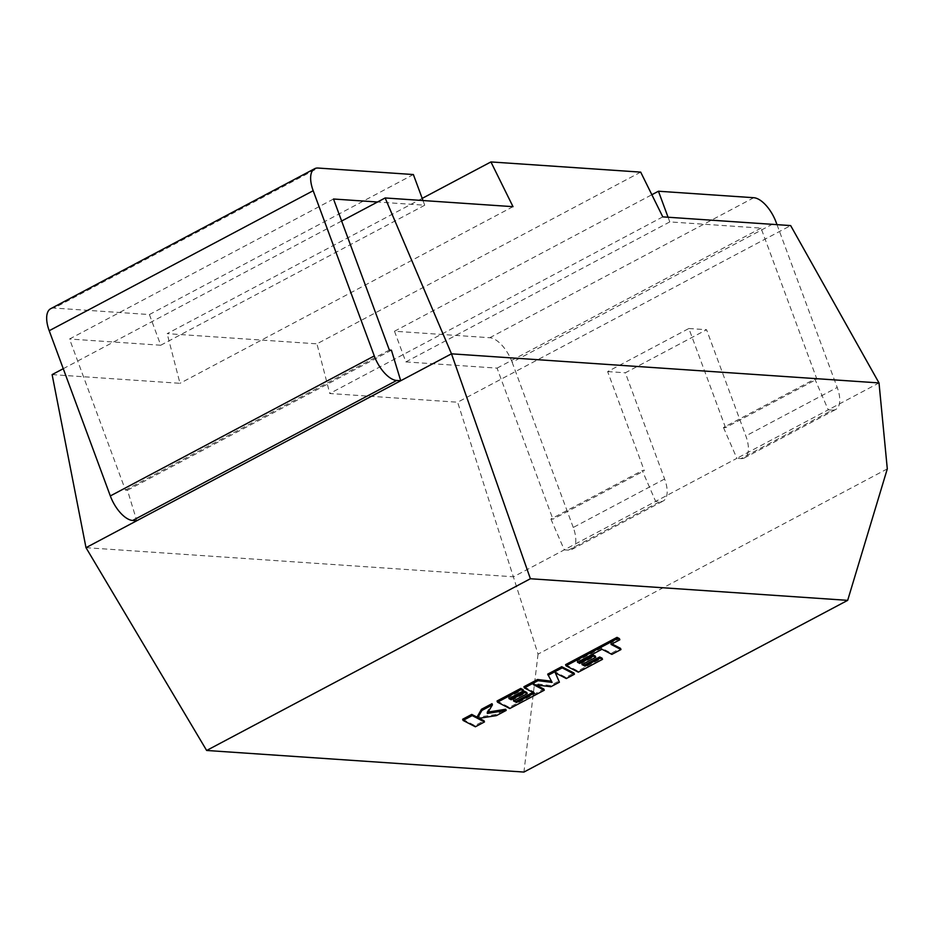 <?xml version="1.0" encoding="UTF-8"?>
<svg xmlns="http://www.w3.org/2000/svg" width="934" height="934" viewBox="0 0 934 934"><rect width="100%" height="100%" fill="white"/><g stroke="black" fill="none" stroke-linecap="round" stroke-linejoin="round"><path stroke-width="0.7" stroke-dasharray="4.67 3.5" d="M668.067 217.225L669.795 221.907L761.023 228.118L816.9 379.169L725.531 427.644L723.476 427.503L814.857 379.029L828.248 409.851L736.879 458.325L740.966 458.594L832.334 410.131L828.248 409.851L879.011 382.928M816.9 379.169L814.857 379.029M723.476 427.503L736.879 458.325L655.656 501.395L659.743 501.675A25.965 12.072 62.1 0 0 663.175 501.009A25.965 12.072 62.1 0 0 664.623 479.002L625.336 372.794L706.559 329.714L745.846 435.921A25.965 12.072 -117.9 0 1 744.398 457.929A25.965 12.072 -117.9 0 1 740.966 458.594M832.334 410.131A25.965 12.072 62.1 0 0 835.767 409.466A25.965 12.072 62.1 0 0 837.214 387.458L745.846 435.921M664.623 479.002L573.254 527.465A25.965 12.072 -117.9 0 1 571.806 549.472A25.965 12.072 -117.9 0 1 568.362 550.138L564.288 549.869L655.656 501.395L642.265 470.573L644.308 470.713L552.928 519.187L550.885 519.047L642.265 470.573M85.998 547.674L513.525 576.792L564.288 549.869L550.885 519.047M887.3 468.88L538.042 654.127L457.637 402.215L790.654 225.584M333.496 199.012L69.536 339.019L125.413 490.07L127.456 490.21L136.761 520.752M389.373 350.063L125.413 490.07M391.416 350.203L127.456 490.21M640.689 172.125L316.941 343.84L329.76 393.506L457.637 402.215M422.191 198.382L167.163 333.648L316.941 343.84M341.646 221.031L63.255 368.697M538.042 654.127L523.927 772.068M52.117 374.604L179.993 383.314L167.163 333.648M422.985 200.541L424.725 205.223L377.523 202.001M50.669 308.722A25.965 12.072 -117.9 0 1 54.102 308.057L318.062 168.05M424.725 205.223L160.753 345.23L149.405 314.548L54.102 308.057M160.753 345.23L69.536 339.019M513.011 206.671L179.993 383.314M662.79 216.875L329.76 393.506M149.405 314.548L413.365 174.541M776.995 224.65L837.214 387.458M669.795 221.907L405.835 361.913L394.487 331.231L489.79 337.723A25.965 12.072 -117.9 0 1 512.136 362.252L776.107 222.245M573.254 527.465L512.136 362.252M405.835 361.913L497.063 368.124L552.928 519.187M725.531 427.644L688.86 328.511L607.637 371.592L644.308 470.713M761.023 228.118L497.063 368.124M394.487 331.231L651.85 194.727M688.86 328.511L706.559 329.714M607.637 371.592L625.336 372.794M577.457 662.218L577.025 661.027L601.496 648.079L611.396 653.205L620.526 648.359M601.94 649.258L601.496 648.079M611.84 654.384L611.396 653.205M611.968 643.935L610.626 643.246L619.394 638.587M611.058 644.425L610.626 643.246M565.595 664.646L577.866 670.997L602.068 658.155M578.298 672.176L577.866 670.997M582.921 664.086L581.567 663.385L595.308 656.1M581.999 664.576L581.567 663.385M578.356 661.739L577.025 661.027M547.686 674.15L551.434 681.178M552.111 682.392L551.679 681.213M523.916 686.747L533.863 691.884L532.952 692.374M534.295 693.075L533.863 691.884M514.389 700.43L513.023 699.741L526.776 692.444M513.466 700.92L513.023 699.741M509.824 698.083L508.481 697.383L523.087 689.642M508.925 698.562L508.481 697.383M497.051 701.002L509.322 707.353L543.833 689.047M509.754 708.532L509.322 707.353M535.766 684.879L532.894 683.396L550.43 685.544L558.964 681.014M533.337 684.575L532.894 683.396M550.862 686.724L550.43 685.544M555.415 672.924L554.878 671.686L565.864 677.36L574.001 673.04M555.31 672.865L554.878 671.686M566.308 678.539L565.864 677.36M462.645 719.25L474.916 725.601L484.034 720.768M475.359 726.78L474.916 725.601M479.212 718.281L477.344 717.324L496.001 714.417L505.749 709.245M477.788 718.503L477.344 717.324M496.433 715.596L496.001 714.417M488.132 712.07L486.871 712.28L492.008 703.676M487.303 713.459L486.871 712.28M568.362 550.138L659.743 501.675M753.761 197.716L489.79 337.723M592.168 654.43L591.724 653.251M744.398 457.929L835.767 409.466M571.806 549.472L663.175 501.009"/><path stroke-width="1.4" d="M879.011 382.928L887.3 468.88L847.675 600.352L530.395 578.741L451.484 353.823L879.011 382.928L790.654 225.584L662.79 216.875L640.689 172.125L490.922 161.932L422.191 198.382M377.523 202.001L333.496 199.012L389.373 350.063L391.416 350.203L400.721 380.745L85.998 547.674L52.117 374.604L63.255 368.697M422.985 200.541L413.365 174.541L318.062 168.05A25.965 12.072 62.1 0 0 314.63 168.715A25.965 12.072 62.1 0 0 313.182 190.723L374.289 355.936A25.965 12.072 62.1 0 0 396.635 380.465L400.721 380.745L451.484 353.823L385.147 197.961L341.646 221.031M530.395 578.741L206.648 750.469L523.927 772.068L847.675 600.352M206.648 750.469L85.998 547.674M385.147 197.961L513.011 206.671L490.922 161.932M396.635 380.465L132.675 520.471A25.965 12.072 -117.9 0 1 110.329 495.942L49.21 330.729A25.965 12.072 -117.9 0 1 50.669 308.722L314.63 168.715M132.675 520.471L136.761 520.752M651.85 194.727L658.447 191.225L753.761 197.716A25.965 12.072 62.1 0 1 776.107 222.245L776.995 224.65M658.447 191.225L668.067 217.225M620.97 649.55L611.058 644.425L619.837 639.767L617.467 638.541L566.027 665.825L578.298 672.176L602.5 659.334L600.142 658.143L585.069 666.14L581.999 664.576L595.752 657.279L593.464 656.112L579.722 663.409L577.457 662.218L601.94 649.258L611.84 654.384L620.97 649.55L620.526 648.359L611.968 643.935M619.837 639.767L619.394 638.587L617.024 637.362L565.595 664.646L566.027 665.825M617.467 638.541L617.024 637.362M602.5 659.334L602.068 658.155L599.71 656.964L584.626 664.961L582.921 664.086M600.142 658.143L599.71 656.964M585.069 666.14L584.626 664.961M595.752 657.279L595.308 656.1L593.032 654.932L579.278 662.229L578.356 661.739M593.464 656.112L593.032 654.932M579.722 663.409L579.278 662.229M516.537 702.485L513.466 700.92L527.208 693.635L524.931 692.468L511.178 699.753L508.925 698.562L523.519 690.821L521.16 689.619L497.495 702.181L509.754 708.532L544.265 690.226L533.337 684.575L550.862 686.724L559.408 682.194L555.31 672.865L566.308 678.539L574.445 674.22L562.175 667.868L561.731 666.689L547.686 674.15L552.111 682.392L537.996 680.688L537.564 679.508L523.916 686.747L524.359 687.926L534.295 693.075L516.537 702.485L514.389 700.43M562.175 667.868L548.118 675.329M551.434 681.178L537.564 679.508M537.996 680.688L524.359 687.926M532.952 692.374L516.093 701.306M527.208 693.635L526.776 692.444L524.499 691.277L510.746 698.574L509.824 698.083M524.931 692.468L524.499 691.277M511.178 699.753L510.746 698.574M523.519 690.821L523.087 689.642L520.728 688.44L497.051 701.002L497.495 702.181M521.16 689.619L520.728 688.44M544.265 690.226L543.833 689.047L535.766 684.879M559.408 682.194L555.415 672.924M574.445 674.22L574.001 673.04L561.731 666.689M484.466 721.947L477.788 718.503L496.433 715.596L506.181 710.424L487.303 713.459L492.44 704.855L481.897 710.447L477.449 718.293L472.195 715.596L463.077 720.429L475.359 726.78L484.466 721.947L484.034 720.768L479.212 718.281M463.077 720.429L462.645 719.25L471.763 714.417L477.005 717.114L481.465 709.268L492.008 703.676L492.44 704.855M506.181 710.424L505.749 709.245L488.132 712.07M481.897 710.447L481.465 709.268M477.449 718.293L477.005 717.114M472.195 715.596L471.763 714.417M313.182 190.723L49.21 330.729M110.329 495.942L374.289 355.936"/></g></svg>
